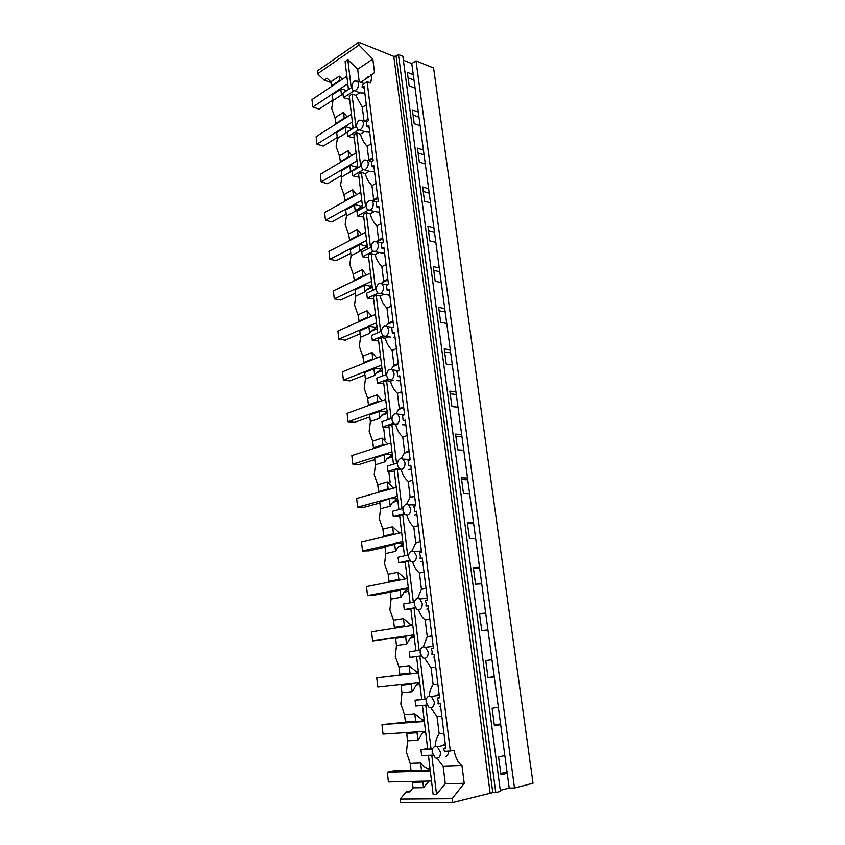 <?xml version="1.0" encoding="UTF-8"?>
<svg xmlns="http://www.w3.org/2000/svg" width="845" height="845" viewBox="0 0 845 845"><rect width="100%" height="100%" fill="white"/><g stroke="black" fill="none" stroke-linecap="round" stroke-linejoin="round"><path stroke-width="1.27" d="M416.015 60.851L433.58 67.97L533.037 783.241L514.51 787.994L416.015 60.851L411.8 63.576L413.289 74.645L407.353 72.332L409.16 85.873L415.096 88.133L413.289 74.645M500.293 790.36L509.218 788.079L514.51 787.994M495.761 792.589L500.43 791.385L402.854 56.298L398.449 54.513L495.761 792.589L492.783 792.621L396.094 56.076L398.449 54.513M452.582 802.56L452.107 798.715L400.16 799.085L400.583 802.75L452.582 802.56L492.783 792.621M504.845 755.599L498.592 756.993L500.969 774.844L507.232 773.333L500.684 724.651L494.441 725.855L492.107 708.342L498.349 707.233L494.262 676.845L488.04 677.764L485.738 660.558L491.959 659.744L487.945 629.905L481.745 630.539L479.495 613.639L485.685 613.1L481.745 583.789L475.555 584.148L473.348 567.555L479.527 567.291L475.65 538.487L469.493 538.582L467.317 522.284L473.475 522.273L469.672 493.976L463.525 493.818L461.391 477.795L467.528 478.038L463.789 450.227L457.663 449.836L455.561 434.087L461.687 434.573L458.011 407.237L451.906 406.603L449.836 391.129L455.941 391.848L452.328 364.977L446.244 364.111L444.216 348.9L450.29 349.851L446.741 323.424L440.678 322.346L438.682 307.39L444.734 308.552L441.248 282.579L435.196 281.279L433.242 266.566L439.273 267.939L435.84 242.399L429.82 240.888L427.897 226.428L433.907 228.002L430.527 202.874L424.528 201.173L422.637 186.956L428.626 188.731L425.299 164.004L419.321 162.113L417.462 148.118L423.429 150.083L420.155 125.757L414.198 123.687L412.371 109.913L418.317 112.058L415.096 88.133M507.063 772.045L500.8 773.545M443.129 766.151L445.283 783.695L464.211 783.326L461.962 765.496L443.129 766.151L437.203 758.303M364.248 88.176L362.135 87.405L362.304 84.817L367.11 81.68L450.322 751.004L454.166 750.212C455.17 757.131 457.768 762.232 461.962 765.496M445.484 756.518C447.586 756.18 448.537 754.374 448.325 751.099M428.436 755.345L433.115 794.342L436.527 794.374L431.795 755.198M436.527 794.374L445.283 783.695M413.057 787.836L423.535 787.667L422.87 782.058L412.402 782.29L413.057 787.836L409.656 791.923L406.096 791.976L410.48 790.941M432.936 755.145L421.644 755.641L420.947 749.737L427.612 748.49M412.402 782.29L413.142 781.414M422.87 782.058L423.599 781.181M422.616 770.989L412.18 771.305L411.05 770.661L421.486 770.334L422.616 770.989L430.158 769.679M411.05 770.661L410.174 763.119L420.588 762.729L421.486 770.334M428.246 769.742L427.992 768.485C425.151 767.714 422.68 765.792 420.588 762.729M423.535 787.667L428.964 781.065M406.096 791.976L400.16 799.085M452.107 798.715L464.211 783.326M428.098 768.506L430.01 768.454M425.605 731.77L422.627 732.752L417.948 740.241L407.575 740.843L406.72 733.439L407.512 732.53M410.174 763.119L406.434 752.472L407.596 740.843M432.471 749.166L420.947 749.737M435.555 746.315C433.115 746.8 431.996 748.871 432.186 752.504L435.386 757.923L437.023 758.314C439.474 757.849 440.615 755.789 440.414 752.124L437.245 746.716L435.555 746.315M445.378 744.899L444.016 744.614L441.597 745.839M450.322 751.004L444.428 751.289L443.498 748.311L445.737 747.857M336.067 124.004L334.99 117.804L331.705 108.424L333.004 100.587L343.017 93.932M340.799 89.232L332.317 94.862L332.983 100.587L341.475 94.999L340.799 89.232L341.676 88.905L346.693 90.7M331.662 86.391L330.796 81.828L327.015 78.162L324.142 80.117L317.572 73.769L317.266 71.022L358.65 42.25L393.791 56.351L396.094 56.076M390.189 482.854L388.827 471.415M385.024 439.506L383.535 427M382.204 415.835L382.077 414.779M348.351 131.345L348.267 130.648M424.137 719.602L422.257 719.739L422.405 720.954L416.796 721.936L406.508 722.697L405.389 722.021L404.523 714.616L400.815 704.065L401.998 692.742M402.009 684.524L401.121 685.464L401.977 692.742L412.191 691.717L416.321 685.073L417.958 683.785L419.817 683.584M418.381 671.648L416.522 671.86L416.669 673.043L400.942 674.965L399.822 674.257L398.977 666.99L395.302 656.533L396.474 645.506L406.551 644.07L410.163 638.207L412.297 636.549L414.134 636.274M395.64 638.366L405.674 636.876L406.593 635.936L396.558 637.426L395.64 638.366L396.474 645.506M395.375 628.025L394.351 627.349L393.527 620.209L389.883 609.847L391.087 599.105L400.984 597.288L404.153 592.144L406.741 590.148L408.547 589.81M390.253 592.091L391.066 599.105L401.005 597.288L400.15 590.211L401.058 589.335L391.172 591.215L390.253 592.091L400.15 590.211M389.915 581.909L388.985 581.275L388.172 574.262L384.559 563.985L385.753 553.528L395.544 551.331L398.291 546.863L403.065 544.169M384.95 546.641L394.721 544.381L395.629 543.557L385.869 545.817L384.95 546.641L385.753 553.528M384.549 536.607L383.714 536.015L382.912 529.118L379.342 518.936L380.535 508.753L390.21 506.187L392.555 502.331L397.678 499.321M379.754 501.983L390.295 498.582L379.754 501.983L380.535 508.753M379.299 492.107L378.528 491.536L377.747 484.766L374.198 474.668L375.412 464.75L384.94 461.835L386.957 458.539L392.386 455.265M374.631 458.096L385.056 454.399L374.631 458.096L375.412 464.75M374.145 448.368L373.437 447.829L372.666 441.174L369.149 431.161L370.395 421.507L379.775 418.243L381.475 415.455L387.19 411.959M369.614 414.958L370.374 421.507L379.796 418.243L378.993 411.652L379.901 410.976L369.614 414.958L378.993 411.652M369.085 405.389L368.431 404.882L367.67 398.333L364.195 388.404L365.42 378.993L374.694 375.402L376.12 373.089L380.292 370.089M364.67 372.56L374.831 368.304L364.67 372.56L365.42 378.993M364.121 363.139L362.769 356.22L359.315 346.376L360.572 337.208L369.73 333.3L370.881 331.398L375.296 328.304M359.812 330.881L369.856 326.35L359.812 330.881L360.551 337.208L369.73 333.3M359.241 321.596L357.942 314.815L354.52 305.045L355.766 296.12L364.808 291.905L365.748 290.384L370.374 287.216M355.037 289.898L364.966 285.114L355.037 289.898L355.766 296.12M354.446 280.762L353.199 274.097L349.798 264.411L351.055 255.708L360.002 251.208L365.536 246.814M350.348 249.592L360.15 244.554L350.348 249.592L351.055 255.708M349.735 240.593L348.531 234.054L345.161 224.443L346.45 215.971L355.27 211.187L360.783 207.088M355.238 211.176L354.52 205.124L345.721 209.951L346.429 215.971L355.27 211.187M345.098 201.089L343.947 194.667L340.598 185.139L341.876 176.88L357.794 167.247M350.58 171.81L349.872 165.852L341.179 170.965L341.876 176.88M340.546 162.24L339.426 155.924L336.12 146.47L337.387 138.422L351.182 129.591M345.996 133.087L345.299 127.236L336.711 132.602L337.387 138.422M367.11 81.68L370.723 83.021L372.001 74.878L374.525 72.459L372.825 59.055L358.998 45.081L358.65 42.25M509.218 788.079L507.232 773.333M403.371 60.196L411.8 63.576M420.155 125.757L418.317 112.058M425.299 164.004L423.429 150.083M430.527 202.874L428.626 188.731M435.84 242.399L433.907 228.002M441.248 282.579L439.273 267.939M446.741 323.424L444.734 308.552M452.328 364.977L450.29 349.851M458.011 407.237L455.941 391.848M463.789 450.227L461.687 434.573M469.672 493.976L467.528 478.038M475.65 538.487L473.475 522.273M481.745 583.789L479.527 567.291M487.945 629.905L485.685 613.1M494.262 676.845L491.959 659.744M500.684 724.651L498.349 707.233M419.004 117.201L413.057 115.078M424.074 154.899L418.106 152.956M429.228 193.209L423.229 191.456M434.467 232.143L428.447 230.59M439.78 271.72L433.749 270.368M445.199 311.963L439.136 310.812M450.702 352.872L444.618 351.942M456.289 394.478L450.195 393.77M461.983 436.791L455.856 436.316M467.771 479.833L461.634 479.601M473.654 523.625L467.496 523.636M479.654 568.189L473.464 568.453M485.748 613.533L479.548 614.061M494.23 676.602L487.998 677.51M500.589 723.89L494.346 725.094M414.018 80.095L408.082 77.803M366.191 77.951L366.35 78.596M330.881 82.535L324.142 80.117M358.998 45.081L317.572 73.769M371.039 75.511L370.902 74.846M348.457 89.528L345.109 61.622L347.813 59.668L357.678 69.237L359.209 81.764M372.825 59.055L357.678 69.237M342.383 79.198L339.246 76.124L330.796 81.828M363.794 83.454L364.375 83.465M351.203 87.722L347.813 59.668M331.282 86.021L339.743 80.338L339.246 76.124M351.805 87.331L342.922 93.172L343.461 97.703L349.64 99.319M364.723 92.084L363.699 93.108L360.392 92.855L354.467 90.732M351.847 87.848L352.819 90.14L355.745 90.246C357.752 88.64 358.681 86.37 358.544 83.444L357.583 81.173L354.625 81.067C352.64 82.683 351.71 84.944 351.847 87.848M334.99 117.804L343.535 112.332L347.052 117.043M342.943 93.277L341.57 94.883M365.494 78.405L366.212 78.68L365.494 78.405M354.129 90.742L343.461 97.703M426.947 705.079L415.751 706.061L415.064 700.262L421.697 699.259M426.345 699.216L415.064 700.262M429.45 696.09C427.042 696.681 425.933 698.762 426.123 702.343L429.059 707.445L430.887 707.867C433.305 707.307 434.425 705.216 434.235 701.614L431.32 696.534L429.45 696.09M439.21 695.002L437.868 694.78L435.724 695.847M443.498 748.311L445.78 748.205L440.287 703.758L438.037 703.959L438.228 700.97L437.319 698.076L439.548 697.727M439.315 706.473L440.572 706.019M437.319 698.076L439.558 697.864L434.182 654.262L431.953 654.548L432.144 651.59L431.246 648.78L433.464 648.474L428.172 605.685L425.986 606.066L426.165 603.129L425.288 600.394L427.475 600.003L422.289 558.006L420.134 558.461L420.314 555.566L419.447 552.905L421.592 552.429L416.5 511.193L414.377 511.732L414.557 508.87L413.701 506.271L415.825 505.722L410.828 465.225L408.726 465.849L408.072 460.483L410.163 459.86L405.251 420.092L403.181 420.789L402.537 415.518L404.597 414.81L399.769 375.761L397.731 376.532L397.097 371.356L399.136 370.575L394.393 332.201L392.376 333.046L391.753 327.955L393.759 327.11L389.101 289.412L387.116 290.321L386.503 285.325L388.489 284.406L383.905 247.363L381.951 248.335L381.349 243.423L383.303 242.441L378.803 206.032L376.87 207.067L376.278 202.24L378.211 201.194L373.786 165.409L371.874 166.507L371.293 161.754L373.194 160.656L368.853 125.461L366.962 126.623L366.392 121.955L368.272 120.793L364.005 86.201L362.135 87.405M422.257 719.739L414.789 713.793L404.523 714.616M430.855 707.867L437.045 716.507L441.819 716.137M406.72 733.439L417.039 732.773L417.916 740.241M417.039 732.773L417.831 731.854M416.796 721.936L415.666 721.26L405.389 722.021M414.789 713.793L415.666 721.26M425.764 705.184L431.045 748.934L427.686 749.092L422.447 705.469M431.045 748.934L432.682 748.607M435.133 746.367C435.397 741.361 436.749 737.167 439.168 733.787L437.045 716.507M443.963 733.492L439.168 733.787M421.063 655.942L409.973 657.389L409.297 651.696L420.345 650.206M409.973 657.389L416.574 656.597M423.451 646.816C421.085 647.492 419.986 649.594 420.176 653.122L422.87 657.917L424.855 658.371C427.243 657.706 428.352 655.604 428.172 652.055L425.489 647.281L423.451 646.816M433.158 646.045L429.968 646.774M433.253 657.347L434.499 656.85M434.182 654.284L431.953 654.548M406.551 644.07L396.495 645.495M416.522 671.86L409.096 665.744L398.977 666.99M425.035 699.206L421.729 699.512L416.564 656.554L419.838 656.132L425.035 699.206L426.419 698.995M421.085 655.973L419.838 656.132M424.665 658.392L431.066 667.772L435.777 667.212M401.121 685.464L411.304 684.387L412.17 691.717M411.304 684.387L412.18 683.436M417.842 682.823L417.958 683.785M411.082 673.792L409.962 673.074L399.822 674.257M409.096 665.744L409.962 673.074M429.154 696.132C429.535 691.559 430.865 687.756 433.147 684.746L431.066 667.772M437.879 684.249L433.147 684.746M415.296 607.713L404.29 609.604L403.625 604.027L414.462 602.105M404.29 609.604L410.86 609.044M417.567 598.45C415.233 599.221 414.156 601.334 414.335 604.809L416.807 609.319L418.951 609.794C421.306 609.044 422.394 606.921 422.215 603.425L419.754 598.925L417.567 598.45M427.221 597.975L424.338 598.619M428.531 608.59L426.809 609.182M428.204 605.897L425.986 606.066M412.719 624.55L410.797 624.804L403.509 618.572L393.527 620.209M415.877 650.808L410.818 608.675L414.039 608.115L419.141 650.365M415.486 608.009L414.039 608.115M418.613 609.826C420.039 614.167 422.236 617.537 425.204 619.934L429.841 619.195M405.674 636.876L406.529 644.08M412.297 636.549L412.159 635.377L406.593 635.936M410.892 624.835L410.987 625.564M405.389 626.451L404.354 625.765L394.351 627.349M403.509 618.572L404.354 625.765M423.324 646.837L427.243 636.602L425.204 619.934M431.911 635.915L427.243 636.602M409.645 560.351L398.724 562.696L398.069 557.214L408.695 554.88M398.724 562.696L405.251 562.347M411.79 550.972C409.487 551.827 408.42 553.961 408.6 557.383L410.881 561.629L413.152 562.105C415.465 561.27 416.543 559.126 416.374 555.693L414.113 551.458L411.79 550.972M421.391 550.792L418.824 551.331M422.68 561.207L420.493 561.84M422.331 558.397L420.134 558.461M394.721 544.381L395.566 551.331L385.774 553.528M407.163 578.286L405.262 578.603L398.016 572.234L388.172 574.262M410.121 602.876L405.167 561.671L408.346 560.985L413.342 602.305M410.078 560.922L408.346 560.985M412.698 562.168C414.071 566.752 416.321 570.354 419.447 572.963L424.021 572.044M406.741 590.148L406.603 589.007L401.058 589.335M399.78 579.945L398.851 579.311L388.985 581.275M398.016 572.234L398.851 579.311M417.62 598.44L421.444 589.324L419.447 572.963M426.049 588.469L421.444 589.324M404.1 513.844L393.242 516.622L392.608 511.236L403.033 508.521M393.242 516.622L399.748 516.496M406.128 504.359C403.847 505.299 402.801 507.454 402.97 510.813L405.072 514.816L407.459 515.292C409.74 514.373 410.797 512.218 410.628 508.827L408.558 504.845L406.128 504.359M415.666 504.465L413.416 504.919M416.934 514.689L414.282 515.334M416.574 511.753L414.377 511.732M390.21 506.187L380.567 508.753M399.41 533.047L392.629 526.72L382.912 529.118M404.47 555.809L399.632 515.524L402.759 514.7L407.639 555.112M404.924 514.711L402.759 514.7M406.91 515.376C408.23 520.193 410.522 524.016 413.786 526.836L418.296 525.748M401.28 544.581L401.153 543.451L395.629 543.557M394.288 534.272L393.443 533.67L383.714 536.015M392.629 526.72L393.443 533.67M412.043 550.929L415.761 542.902L413.786 526.836M420.292 541.867L415.761 542.902M398.66 468.172L387.866 471.383L387.242 466.091L397.477 462.997M387.866 471.383L394.33 471.447M400.551 458.592C398.312 459.617 397.277 461.782 397.446 465.088L399.368 468.859L401.861 469.334C404.121 468.32 405.167 466.155 404.998 462.817L403.086 459.067L400.551 458.592M410.047 458.962L408.103 459.342M411.293 469.007L408.209 469.619M410.913 465.954L408.726 465.849M384.137 455.117L384.961 461.835L375.433 464.75M393.464 488.125L387.327 482.009L377.747 484.766M398.914 509.598L394.182 470.19L397.277 469.25L402.04 508.774M400.488 469.376L397.277 469.25M401.248 469.44C402.495 474.467 404.829 478.502 408.23 481.534L412.687 480.266M389.387 499.363L390.189 506.187M395.925 499.796L395.787 498.687L390.295 498.582M388.901 489.403L388.14 488.832L378.528 491.536M387.327 482.009L388.14 488.832M406.614 504.275L410.163 497.314L408.23 481.534M414.641 496.11L410.163 497.314M393.326 423.292L382.584 426.926L381.972 421.729L392.027 418.275M382.584 426.926L389.017 427.19M395.09 413.638C392.872 414.737 391.848 416.923 392.017 420.176L393.791 423.736L396.368 424.19C398.597 423.102 399.632 420.926 399.463 417.641L397.71 414.103L395.09 413.638M404.533 414.272L402.885 414.578M405.748 424.148L404.597 424.877L402.262 424.686M405.357 420.979L403.181 420.789M387.749 443.995L382.12 438.069L372.666 441.174M393.464 464.211L388.837 425.658L391.879 424.602L396.548 463.271M397.646 424.296L391.879 424.602M395.83 424.908C397.065 429.883 399.379 433.918 402.769 437.023L407.163 435.608M390.654 455.804L390.527 454.716L385.056 454.399M383.619 445.326L382.912 444.776L373.437 447.829M382.12 438.069L382.912 444.776M401.312 458.465L404.67 452.529L402.769 437.023M409.086 451.156L404.67 452.529M388.087 379.204L377.398 383.26L376.786 378.148L386.672 374.356M377.398 383.26L383.799 383.714M389.714 369.487C387.538 370.659 386.524 372.856 386.683 376.067L388.32 379.416L390.981 379.849C393.168 378.687 394.192 376.5 394.034 373.258L392.407 369.92L389.714 369.487M399.104 370.374L397.752 370.617M400.308 380.07L399.167 380.841L396.442 380.514M399.896 376.796L397.731 376.532M373.934 368.927L374.726 375.412L365.441 378.993M382.225 400.636L377.007 394.9L367.67 398.333M388.108 419.627L383.577 381.908L386.587 380.736L391.15 418.581M393.305 380.134L390.517 381.179L386.587 380.736M390.517 381.179C391.731 386.091 394.034 390.136 397.414 393.295L401.745 391.721M385.478 412.561L385.352 411.494L379.901 410.976M378.433 402.009L377.789 401.491L368.431 404.882M377.007 394.9L377.789 401.491M396.157 413.49L399.273 408.526L397.414 393.295M403.635 407.005L399.273 408.526M382.965 335.887L385.679 336.289C387.844 335.064 388.848 332.856 388.689 329.666L387.19 326.519L384.443 326.117C382.289 327.353 381.285 329.561 381.444 332.729L382.965 335.887L372.296 340.345L371.705 335.317L381.422 331.198M372.296 340.345L378.666 340.979M392.693 327.438L393.432 327.247M393.833 337.588L394.953 336.764M394.541 333.395L392.376 333.046M376.849 358.026L371.98 352.46L362.769 356.22M382.848 375.824L378.412 338.919L381.38 337.641L385.848 374.673M388.711 336.796L385.299 338.222L381.38 337.641M385.299 338.222C386.503 343.07 388.784 347.105 392.143 350.326L396.421 348.605M380.387 370.057L380.261 369.011L374.831 368.304M373.353 359.431L372.751 358.935L363.519 362.653M371.98 352.46L372.751 358.935M391.129 369.328L393.981 365.293L392.143 350.326M398.27 363.625L393.981 365.293M377.905 293.289L367.29 298.158L366.698 293.226L376.257 288.8M367.29 298.158L373.617 298.982M379.257 283.487C377.123 284.807 376.141 287.015 376.3 290.141L377.694 293.13L380.472 293.49C382.605 292.19 383.598 289.972 383.45 286.835L382.067 283.857L379.257 283.487M389.703 294.218L388.594 295.074L380.176 293.606M389.27 290.743L387.116 290.321M364.068 285.642L364.829 291.905L355.787 296.12M371.61 316.146L367.036 310.738L357.942 314.815M377.683 332.782L373.342 296.669L376.268 295.285L380.641 331.525M383.841 294.324L380.166 295.993L376.268 295.285M380.166 295.993C381.359 300.788 383.619 304.823 386.957 308.087L391.182 306.228M368.959 326.93L369.709 333.3M375.381 328.282L375.254 327.247L369.856 326.35M368.346 317.583L367.786 317.107L358.681 321.132M367.036 310.738L367.786 317.107M386.239 325.99L388.763 322.801L386.957 308.087M393.009 320.984L388.763 322.801M372.962 251.419L362.357 256.7L361.787 251.852L371.198 247.12M362.357 256.7L368.663 257.693M374.155 241.607C372.064 242.99 371.092 245.208 371.24 248.293L372.539 251.113L375.36 251.44C377.462 250.067 378.444 247.838 378.296 244.744L377.007 241.923L374.155 241.607M384.528 252.401L383.44 253.289L374.831 251.641M384.095 248.831L381.951 248.335M360.002 251.208L351.076 255.718M366.487 274.974L362.178 269.724L353.199 274.097M372.603 290.49L368.357 255.137L371.24 253.658L375.529 289.138M378.972 252.592L375.117 254.493L371.24 253.658M375.117 254.493C376.3 259.225 378.549 263.249 381.877 266.576L386.038 264.569M370.459 287.194L370.342 286.18L364.966 285.114M363.445 276.442L362.917 275.988L353.928 280.318M362.178 269.724L362.917 275.988M381.475 283.466L383.641 281.036L381.877 266.576M387.823 279.082L383.641 281.036M368.103 210.247L357.519 215.95L356.949 211.176L366.223 206.148M357.519 215.95L363.783 217.102M369.149 200.445C367.079 201.881 366.117 204.12 366.265 207.152L367.469 209.824L370.321 210.099C372.413 208.673 373.374 206.433 373.236 203.381L372.043 200.709L369.149 200.445M379.458 211.292L378.38 212.222L369.592 210.384M379.004 207.638L376.87 207.067M361.48 234.498L357.403 229.386L348.531 234.054M367.607 248.926L363.445 214.313L366.297 212.739L370.49 247.469M374.134 211.577L370.163 213.7L366.297 212.739M370.163 213.7C371.335 218.369 373.564 222.393 376.87 225.763L380.979 223.629M359.252 245.05L359.981 251.208M365.621 246.803L365.505 245.8L360.15 244.554M358.618 235.987L358.132 235.554L349.249 240.17M357.403 229.386L358.132 235.554M376.807 241.765L378.613 239.98L376.87 225.763M382.743 237.889L378.613 239.98M363.35 169.76L352.756 175.876L352.196 171.186L361.333 165.873M352.756 175.876L358.988 177.186M364.227 159.969C362.188 161.479 361.237 163.719 361.375 166.708L362.494 169.243L365.378 169.465C367.438 167.975 368.399 165.726 368.251 162.715L367.142 160.191L364.227 159.969M374.462 170.88L373.405 171.841L370.163 171.514L364.448 169.824M373.997 167.141L371.874 166.507M350.601 171.82L341.898 176.88M356.569 194.699L352.703 189.724L343.947 194.667M362.695 208.06L358.629 174.176L361.438 172.507L365.547 206.518M369.328 171.271L365.283 173.584L361.438 172.507M365.283 173.584C366.445 178.2 368.663 182.214 371.948 185.636L376.004 183.365M354.52 205.124L355.418 204.68L360.752 206.085L362.357 205.208M353.875 196.198L353.421 195.786L344.644 200.677M352.703 189.724L353.421 195.786M372.296 200.783L373.659 199.61L371.948 185.636M377.736 197.392L373.659 199.61M358.692 129.929L348.066 136.467L347.527 131.852L356.527 126.275M348.066 136.467L354.277 137.936M359.389 120.191C357.372 121.754 356.432 124.004 356.569 126.951L357.615 129.359L360.519 129.528C362.547 127.975 363.498 125.715 363.361 122.747L362.325 120.349L359.389 120.191M369.55 131.155L368.504 132.147L365.23 131.852L359.41 129.95M369.085 127.331L366.962 126.623M346.017 133.098L337.419 138.432M351.763 155.554L348.077 150.716L339.426 155.924M357.879 167.88L353.886 134.704L356.664 132.95L360.688 166.243M364.575 131.64L360.498 134.133L356.664 132.95M360.498 134.133C361.639 138.696 363.846 142.71 367.11 146.174L371.113 143.787M349.872 165.852L350.759 165.451L356.072 167.025L357.657 166.095M349.217 157.075L348.784 156.674L340.123 161.839M348.077 150.716L348.784 156.674M368.029 160.465L368.79 159.916L367.11 146.174M372.814 157.571L368.79 159.916M353.125 128.377L349.228 95.886L351.964 94.038L355.903 126.655M359.885 92.675L355.777 95.337L351.964 94.038M355.777 95.337L362.347 107.357L366.308 104.854M348.71 130.383L348.805 131.059M345.299 127.236L346.186 126.866L351.467 128.598L353.041 127.627M344.633 118.585L344.221 118.194L335.666 123.623M343.535 112.332L344.221 118.194M363.973 120.909L362.347 107.357M431.52 781.002L388.404 781.963L387.316 772.288L430.306 770.967M411.008 770.291L394.076 770.83L387.316 772.288M425.553 731.358L383.038 734.115L381.982 724.609L424.37 721.503M405.663 722.19L381.982 724.609M422.405 720.954L424.285 720.817M419.701 682.623L377.778 687.122L376.733 677.785L418.539 672.947M400.805 674.88L376.733 677.785M416.669 673.043L418.518 672.831M396.252 637.743L372.603 640.943L371.578 631.775L412.814 625.279M412.159 635.377L413.987 635.102M372.603 640.943L413.955 634.785M390.253 592.113L374.166 595.165L367.522 595.577L366.519 586.567L407.184 578.476M406.603 589.007L408.41 588.659M367.522 595.577L408.315 587.803M385.014 547.169L369.149 550.834L362.526 550.993L361.533 542.141L401.671 532.498M401.153 543.451L402.938 543.039M362.526 550.993L402.769 541.666M379.87 503.007L364.206 507.253L357.625 507.18L356.643 498.476L396.242 487.343M395.787 498.687L397.551 498.212M357.625 507.18L397.33 496.342M374.81 459.606L359.347 464.412L352.798 464.106L351.837 455.539L390.918 442.981M390.527 454.716L392.26 454.177M352.798 464.106L391.974 451.821M369.846 416.934L354.583 422.299L348.055 421.75L347.105 413.342L385.679 399.389M385.352 411.494L387.063 410.892M402.59 407.374L403.688 407.48M348.055 421.75L386.725 408.082M364.955 374.99L349.883 380.873L343.387 380.113L342.457 371.832L380.535 356.548M380.261 369.011L381.951 368.346M396.157 364.438L397.805 364.66M343.387 380.113L381.56 365.082M360.15 333.733L345.267 340.134L338.803 339.162L337.884 331.018L375.476 314.435M375.254 327.247L376.923 326.529M390.136 322.209L391.731 322.484M338.803 339.162L376.49 322.832M355.418 293.173L340.725 300.059L334.282 298.876L333.384 290.87L370.501 273.041M370.342 286.18L371.99 285.409M384.412 280.677L385.89 280.984M334.282 298.876L371.494 281.3M350.77 253.268L336.257 260.63L329.846 259.257L328.969 251.377L365.621 232.354M365.505 245.8L367.131 244.976M378.909 239.832L380.25 240.16M329.846 259.257L366.593 240.466M346.196 214.017L331.863 221.844L325.483 220.27L324.607 212.528L360.815 192.333M373.596 199.663L374.779 199.98M325.483 220.27L361.766 200.318M341.697 175.401L327.533 183.671L321.184 181.918L320.329 174.292L356.083 152.977M368.684 160.223L369.455 160.455M321.184 181.918L357.023 160.825M337.271 137.408L323.276 146.1L316.949 144.168L316.114 136.658L351.435 114.265M316.949 144.168L352.365 121.986M332.919 100.016L319.093 109.121L312.787 107.019L311.963 99.625L346.862 76.187M312.787 107.019L347.77 83.782M490.121 792.959L393.791 56.351M425.7 732.552L422.627 732.752M445.399 745.068L437.245 746.716M368.04 76.726L368.769 77.001M360.688 82.314L372.001 74.878M364.174 83.602L357.583 81.173M439.242 695.298L431.32 696.534M419.944 684.682L416.321 685.073M433.21 646.414L425.489 647.281M414.293 637.605L410.163 638.207M427.274 598.418L419.754 598.925M408.726 591.289L404.153 592.144M421.454 551.267L414.113 551.458M403.255 545.722L398.291 546.863M415.729 504.951L408.558 504.845M397.868 500.895L392.555 502.331M410.11 459.448L403.086 459.067M392.576 456.796L386.957 458.539M414.673 496.385L409.825 497.684M404.586 414.737L397.71 414.103M387.359 413.406L381.475 415.455M409.149 451.674L403.984 453.269M398.692 370.744L392.407 369.92M382.236 370.712L376.12 373.089M403.72 407.702L398.28 409.603M390.823 337.134L385.626 336.31M392.914 327.469L387.19 326.519M377.187 328.705L370.881 331.398M398.375 364.448L392.693 366.645M387.359 284.934L382.067 283.857M372.222 287.363L365.748 290.384M393.115 321.892L387.232 324.406M381.972 243.106L377.007 241.923M367.343 246.687L360.72 250.025M387.95 280.022L381.887 282.853M376.743 201.987L372.043 200.709M362.526 206.645L355.787 210.31M382.859 238.839L376.912 241.839M371.631 161.564L367.142 160.191M377.852 198.311L372.972 200.962M366.645 121.807L362.325 120.349M347.538 131.947L346.228 132.76M372.93 158.438L368.959 160.751M368.082 119.208L364.86 121.205"/></g></svg>
